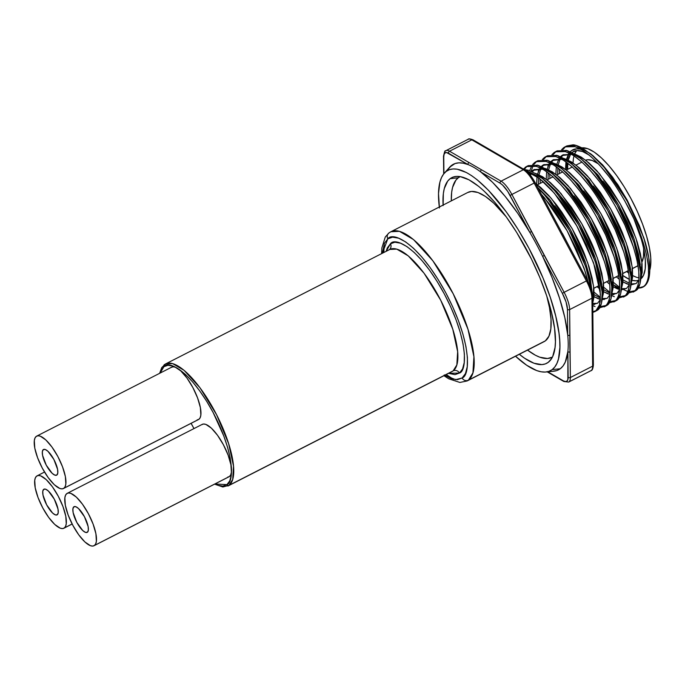 <?xml version="1.0" encoding="UTF-8"?>
<svg xmlns="http://www.w3.org/2000/svg" width="685" height="685" viewBox="0 0 685 685"><rect width="100%" height="100%" fill="white"/><g stroke="black" fill="none" stroke-linecap="round" stroke-linejoin="round"><path stroke-width="1.03" d="M460.217 176.619A101.337 32.991 -117.1 0 0 458.291 177.775L450.165 178.657A104.257 33.942 62.9 0 1 455.945 176.447A104.257 33.942 62.9 0 1 529.428 255.051A104.257 33.942 62.9 0 1 550.046 360.678A104.257 33.942 62.9 0 1 548.24 362.339L551.588 358.597L548.24 362.339L545.303 363.915L541.929 364.591L533.975 363.23L524.684 358.298L519.324 354.299A104.257 33.942 62.9 0 0 548.24 362.339L550.706 359.873L552.675 356.551L555.047 347.458L555.432 341.781L554.576 328.423L551.596 312.831L546.604 295.62L539.789 277.442L531.414 258.998L516.644 232.378L505.872 216.314L494.853 202.34L483.995 190.987L478.764 186.431L468.934 179.787L460.269 176.627L456.475 176.405L453.102 177.081L450.165 178.657L458.291 177.775L455.893 180.172L452.571 187.433L451.672 192.237L451.312 200.876A101.337 32.991 -117.1 0 1 458.291 177.775L460.217 176.619M545.902 372.006L553.865 371.193A115.448 37.589 -117.1 0 0 560.262 368.744L552.136 369.626A112.528 36.639 62.9 0 1 545.902 372.006A112.528 36.639 62.9 0 1 515.531 356.234L526.705 365.268L536.732 370.585L541.227 371.809L545.32 372.058L548.968 371.33L552.136 369.626L554.79 366.972L556.914 363.384L558.481 358.897L559.893 347.441L559.722 340.565L558.969 333.021L555.758 316.196L550.363 297.615L543.008 277.99L528.923 248.261L518.023 229.347L506.403 212.016L488.602 190.421L477.145 179.761L471.708 175.72L466.536 172.586L457.178 169.178L453.085 168.93L449.446 169.666L446.278 171.37L451.655 165.35A115.448 37.589 -117.1 0 0 449.66 167.183L444.334 173.159A112.528 36.639 62.9 0 1 446.278 171.37L443.615 174.024L441.491 177.612L439.924 182.09L438.511 193.555L439.436 207.975M439.308 207.007A112.528 36.639 62.9 0 1 444.334 173.159M574.938 153.346L576.693 150.563A72.156 23.495 -117.1 0 0 574.715 153.868M574.03 155.872A72.156 23.495 -117.1 0 0 573.045 162.953L573.294 159.639M626.672 271.551A72.156 23.495 -117.1 0 0 628.787 273.135L626.672 271.551M636.005 277.091L632.692 275.575A72.156 23.495 -117.1 0 0 639.037 277.896M641.066 278.05A72.156 23.495 -117.1 0 0 641.794 278.007M572.6 152.104L574.938 150.914L571.984 152.618A72.156 23.495 62.9 0 1 572.6 152.104A72.156 23.495 62.9 0 1 573.722 151.411A72.156 23.495 62.9 0 1 589.288 155.152L582.481 151.488L576.976 150.546L572.6 152.104M638.762 280.208A72.156 23.495 62.9 0 1 632.161 280.336L636.117 280.79L638.762 280.208M629.361 279.352A72.156 23.495 62.9 0 1 622.948 275.584L629.361 279.352M567.668 169.358A72.156 23.495 62.9 0 1 567.805 163.235L567.668 169.358M568.267 160.136A72.156 23.495 62.9 0 1 570.656 154.134L568.267 160.136M467.906 139.457A20.045 6.525 62.9 0 1 468.215 139.269A20.045 6.525 62.9 0 1 471.811 139.843L523.349 169.769L501.069 181.148L449.531 151.222A20.045 6.525 -117.1 0 0 445.935 150.649A20.045 6.525 -117.1 0 0 445.627 150.837A1.601 1.516 53.2 0 0 445.027 152.943A18.444 6.002 62.9 0 1 448.624 153.294A1.601 1.353 -59.9 0 1 449.531 151.222L471.811 139.843A1.601 1.353 -59.9 0 1 473.6 140.536M449.625 167.217L455.02 163.561L458.907 162.833L463.283 163.184L468.095 164.597L446.586 152.549L445.027 152.943L444.06 154.442L443.752 156.942A1.601 1.267 179.4 0 1 443.503 156.266C444.445 151.924 445.079 150.161 445.421 150.965L445.935 150.649A20.045 6.525 62.9 0 1 449.531 151.222L471.811 139.843L523.349 169.769A1.601 1.353 -59.9 0 1 524.59 169.76A1.601 1.353 120.1 0 0 523.349 169.769A20.045 6.525 62.9 0 1 534.154 183.075L586.411 280.936A20.045 6.525 62.9 0 1 591.926 298.206L592.645 366.15L570.365 377.529A20.045 6.525 62.9 0 1 568.987 381.87L591.266 370.491A20.045 6.525 -117.1 0 0 592.645 366.15L570.365 377.529L569.826 343.647L569.646 309.586L591.926 298.206L592.645 366.15A1.601 1.267 -0.6 0 0 593.381 365.071A1.601 1.267 179.4 0 1 592.645 366.15A20.045 6.525 62.9 0 1 591.266 370.491L568.987 381.87A20.045 6.525 62.9 0 1 568.678 382.067A20.045 6.525 -117.1 0 0 568.987 381.87A20.045 6.525 -117.1 0 0 570.365 377.529L569.646 309.586L591.926 298.206A20.045 6.525 -117.1 0 0 586.411 280.936L564.132 292.315L537.828 243.483L511.883 194.454L534.154 183.075L586.411 280.936L564.132 292.315A20.045 6.525 62.9 0 1 569.646 309.586A20.045 6.525 -117.1 0 0 564.132 292.315L511.883 194.454L534.154 183.075A20.045 6.525 -117.1 0 0 523.349 169.769L501.069 181.148A20.045 6.525 62.9 0 1 511.883 194.454A20.045 6.525 -117.1 0 0 501.069 181.148A1.601 1.353 120.1 0 0 500.161 183.22L480.69 171.918L492.678 182.441L505.205 196.441L517.766 213.335L529.847 232.429L507.696 191.38L502.55 185.044L500.161 183.22A18.444 6.002 62.9 0 1 510.102 195.465L511.883 194.454L510.102 195.465L529.847 232.429L531.62 231.427L529.847 232.429A115.448 37.589 62.9 0 1 542.623 256.361L552.007 277.468L559.508 298.146L564.817 317.549L567.702 334.879L567.437 309.218L566.041 301.931L562.359 293.326L542.623 256.361L544.395 255.351L542.623 256.361L562.359 293.326L564.132 292.315L562.359 293.326A18.444 6.002 62.9 0 1 567.437 309.218A1.601 1.267 -0.6 0 0 569.646 309.586A1.601 1.267 179.4 0 1 567.437 309.218L567.702 334.879A1.601 1.267 -0.6 0 0 569.92 335.256A1.601 1.267 179.4 0 1 567.702 334.879A115.448 37.589 62.9 0 1 567.882 351.491L565.288 362.065L563.061 365.918L560.262 368.744L556.888 370.534L553 371.253M643.635 249.605L643.506 256.413L641.879 262.132A58.927 19.189 -117.1 0 0 643.515 248.073M598.416 163.886A58.927 19.189 -117.1 0 0 585.658 160.196L587.798 159.725L592.294 160.495L598.416 163.886M593.844 288.222L599.486 285.337L593.844 288.222M603.485 283.299L609.119 280.413L603.485 283.299M613.126 278.375L618.76 275.49L613.126 278.375M622.768 273.443L628.402 270.566L622.768 273.443M632.409 268.52L638.043 265.643L632.409 268.52M571.744 150.494A73.989 24.086 -117.1 0 0 570.34 151.813L571.744 150.494A73.989 24.086 -117.1 0 1 572.883 149.775A73.989 24.086 -117.1 0 1 576.633 148.876L571.427 150.649L576.633 148.876L580.597 149.073L576.633 148.876L572.857 149.792M567.103 159.716L568.961 153.86A73.989 24.086 -117.1 0 0 567.129 159.605M566.769 169.906L566.769 162.456A73.989 24.086 -117.1 0 0 566.769 169.82M569.107 153.038L566.444 159.305L568.593 153.825M570.185 151.736L571.427 150.649L570.185 151.736M565.51 169.383L565.956 161.865L565.51 169.383M619.308 279.317L616.337 276.834L619.308 279.317M626.766 283.83L622.973 281.877L629.309 284.643L626.766 283.83M636.211 283.47L631.048 284.9L636.211 283.47L638.942 279.797M631.938 283.89L636.005 283.616L631.938 283.89M623.547 280.182L629.387 283.239L623.547 280.182M618.118 275.927L618.949 276.646L618.118 275.927M561.794 155.572L563.575 154.664L561.28 157.011L563.575 154.664L561.794 155.572L563.019 154.819L571.607 154.365L561.794 155.572L560.544 156.668L561.794 155.572M556.802 164.237L558.951 158.749L556.802 164.237M555.869 174.307L556.314 166.789L555.869 174.307M609.667 284.241L606.696 281.758L609.667 284.241M617.125 288.753L613.332 286.801L619.668 289.567L617.125 288.753M626.569 288.394L621.406 289.824L626.569 288.394L629.309 284.72L626.569 288.394M618.906 287.846L613.426 284.78L618.906 287.846M621.509 288.668L626.364 288.539L621.509 288.668M608.477 280.85L609.308 281.569L608.477 280.85M557.676 174.307L557.847 167.919L557.676 174.307M560.15 158.894L558.258 164.88L560.15 158.894M552.153 160.495L553.934 159.588L551.648 161.934L553.934 159.588L552.153 160.495L553.377 159.742L561.974 159.297L552.153 160.495L550.903 161.591L552.153 160.495M547.161 169.161L549.31 163.672L547.032 169.752M546.228 179.23L546.673 171.712L546.228 179.23M600.026 289.164L597.055 286.681L600.026 289.164M607.484 293.677L603.69 291.724L610.027 294.49L607.484 293.677M616.937 293.317L611.774 294.747L616.937 293.317L619.668 289.644M609.265 292.769L603.785 289.704L609.265 292.769M611.876 293.591L616.723 293.471L611.876 293.591M598.844 285.773L599.666 286.493L598.844 285.773M548.034 179.23L548.206 172.843L548.034 179.23M550.509 163.818L548.616 169.803L550.509 163.818M542.511 165.419L544.292 164.511L542.006 166.857L544.292 164.511L542.511 165.419L543.736 164.665L552.333 164.22L542.511 165.419L541.261 166.515L542.511 165.419M537.528 174.084L539.669 168.596L537.391 174.675M536.595 184.154L537.031 176.636L536.595 184.154M597.842 298.6L594.049 296.648L600.394 299.413L597.842 298.6M607.295 298.24L602.132 299.67L607.295 298.24L610.027 294.567M599.632 297.692L594.143 294.627L599.632 297.692M602.235 298.514L607.081 298.395L602.235 298.514M538.393 184.154L538.564 177.766L538.393 184.154M540.867 168.741L538.984 174.726L540.867 168.741M532.87 170.342L534.651 169.435L532.365 171.781L534.651 169.435L532.87 170.342L534.094 169.589L542.691 169.144L532.87 170.342L531.62 171.438L532.87 170.342M529.599 174.281L530.036 173.519L529.599 174.281M597.654 303.164L592.748 304.611L597.654 303.164L600.385 299.499M592.731 303.472L597.448 303.318L592.731 303.472M530.49 175.377L531.235 173.665L530.49 175.386L530.721 173.596M602.963 181.174C606.739 185.772 611.936 193.684 618.546 204.901L627.434 222.36L633.428 237.053L638.566 254.409L640.287 264.752M585.024 162.02L599.015 176.225M574.201 153.697L586.017 160.478L599.503 173.767L620.327 203.993L635.911 238.123L641.888 262.227L640.8 278.718L642.222 272.407L642.068 263.845L640.347 253.493L637.213 242.053L632.871 229.989C630.748 224.149 626.561 215.484 620.327 203.993L610.052 187.562L596.9 170.813L588.989 162.953L581.257 157.096L574.201 153.697M593.321 186.097C597.097 190.695 602.295 198.607 608.905 209.824L617.793 227.283L623.787 241.976L628.924 259.332L630.645 269.676M573.439 165.419L577.566 168.784L589.374 181.148M564.56 158.62L576.376 165.402L589.862 178.691L610.686 208.916L626.27 243.055L632.255 267.15L631.159 283.65L632.58 277.331L632.435 268.768L630.705 258.425L627.571 246.977L623.23 234.912C621.107 229.073 616.92 220.407 610.686 208.916L600.411 192.494L587.259 175.737L579.347 167.876L571.615 162.02L564.56 158.62M583.68 191.021C587.465 195.619 592.653 203.531 599.264 214.748L608.16 232.206L614.145 246.9L619.283 264.256L621.012 274.599M565.75 171.867L579.733 186.072M554.918 163.544L566.735 170.325L580.221 183.623L601.045 213.84L616.628 247.979L622.614 272.073L621.518 288.573L622.939 282.263L622.793 273.692L621.064 263.348L617.93 251.909L613.589 239.836C611.465 233.996 607.278 225.331 601.045 213.84L590.77 197.417L577.618 180.66L569.706 172.8L561.983 166.943L554.918 163.544M618.718 292.401L619.446 291.767M574.039 195.944C577.823 200.551 583.012 208.454 589.622 219.671L598.519 237.13L604.504 251.823L609.641 269.179L611.371 279.523M527.381 166.138L523.331 169.032L526.953 166.438L537.434 165.119L552.007 173.442L565.75 187.21L588.252 219.988L605.069 257.012L611.885 287.383L611.559 281.972L605.206 253.81L589.622 219.671L568.798 189.454L554.165 175.274L558.284 178.639L570.1 190.995M545.277 168.467L557.102 175.249L570.579 188.546L591.403 218.763L606.987 252.902L612.972 276.997L611.876 293.497L613.298 287.186L613.152 278.615L611.422 268.272L608.297 256.832L603.956 244.759C601.824 238.919 597.645 230.254 591.403 218.763L581.128 202.34L567.985 185.584L560.065 177.723L552.341 171.867L545.277 168.467M546.467 181.722L556.554 191.423L564.397 200.868C568.182 205.474 573.371 213.377 579.981 224.594L588.877 242.053L594.871 256.747L600 274.103L601.73 284.446M528.906 173.476L533.05 174.067L528.906 173.485M535.636 173.391L547.461 180.172L560.938 193.47L581.762 223.687L597.354 257.825L603.331 281.92L602.243 298.42L603.665 292.11L603.511 283.539L601.781 273.195L598.656 261.756L594.315 249.683C592.183 243.843 588.004 235.178 581.762 223.687L571.487 207.264L558.344 190.507L550.423 182.647L542.7 176.79L535.636 173.391M554.756 205.791C558.54 210.398 563.738 218.301 570.34 229.518L579.236 246.977L585.23 261.67L590.359 279.026L592.362 294.045M592.439 294.516L585.923 263.656L570.34 229.518L549.516 199.301L537.648 187.322L550.817 200.842M540.782 187.57L535.55 183.392L551.305 198.393L572.121 228.61L587.713 262.749L593.655 286.544L592.731 303.027L594.023 297.033L593.869 288.462L592.14 278.119L589.014 266.679L584.673 254.606C582.541 248.766 578.363 240.101 572.121 228.61L561.854 212.187L556.545 204.883L548.702 195.43L540.782 187.57M562.479 233.534L569.509 247.002L562.479 233.534M641.545 287.649L638.274 288.034L643.909 286.467L638.369 288.042A80.171 26.098 -117.1 0 0 643.01 287.066A80.171 26.098 -117.1 0 0 644.251 286.296L644.251 286.296A80.171 26.098 -117.1 0 0 645.244 242.242L638.488 223.952L629.061 204.37L617.776 185.532L605.934 169.452L600.103 162.773L594.186 156.891L582.712 148.285C577.815 145.828 574.518 144.681 572.823 144.86L566.837 145.922L564.988 146.864L575.135 146.659L582.755 150.357L591.104 156.719L599.658 165.248L608.134 175.497C612.219 180.489 617.827 189.069 624.968 201.236L634.567 220.168L643.189 242.516L646.554 254.931L648.404 266.148L648.541 275.447C647.839 281.261 646.297 284.934 643.909 286.467C650.853 279.814 650.142 263.742 641.785 238.26C634.267 215.45 617.485 185.652 602.466 168.45C585.632 149.313 572.703 142.386 563.669 147.677L565.519 146.736L562.719 149.75L565.519 146.736L563.669 147.677L564.988 146.864M561.554 149.75L563.669 147.677L561.554 149.75M557.744 174.427L557.659 173.528L557.744 174.427M634.267 291.39L628.624 292.957L634.267 291.39C641.211 284.737 640.501 268.666 632.144 243.184C624.626 220.373 607.843 190.584 592.825 173.373C575.991 154.236 563.061 147.309 554.028 152.601L555.878 151.659L553.078 154.673L555.878 151.659L554.028 152.601L555.347 151.787L565.493 151.582L573.122 155.281L581.462 161.643L590.016 170.171L598.493 180.42C602.577 185.412 608.186 193.992 615.327 206.159L624.925 225.091L633.548 247.439L636.922 259.855L638.762 271.072L638.899 280.37C638.197 286.184 636.656 289.858 634.267 291.39M633.111 292.127L636.117 290.449L629.232 291.87L634.002 291.587M619.762 287.494L613.409 282.331L618.846 286.844M559.243 169.007L559.594 173.485L559.243 169.007M559.414 160.581L559.636 158.817M551.913 154.673L554.028 152.601L551.913 154.673M547.914 166.643L548.223 164.22M548.103 179.35L548.017 178.451L548.103 179.35M614.342 296.733L611.688 295.475M624.634 296.314L618.992 297.881L624.634 296.314C631.57 289.661 630.859 273.589 622.502 248.107C614.984 225.296 598.202 195.508 583.192 178.305C566.349 159.16 553.42 152.233 544.387 157.524L546.236 156.582L543.445 159.596L546.236 156.582L544.387 157.524L545.714 156.711L555.852 156.505L563.481 160.204L571.821 166.566L580.375 175.095L588.852 185.344C592.936 190.336 598.544 198.915 605.686 211.083L615.284 230.014L623.907 252.371L627.28 264.778L629.121 275.995L629.258 285.294C628.565 291.108 627.015 294.781 624.634 296.314M623.47 297.05L626.475 295.372L619.591 296.793L624.36 296.511M609.213 291.767L603.768 287.255L609.213 291.767M613.786 294.67L611.945 293.608M549.601 173.939L549.952 178.408L549.601 173.939M549.772 165.513L549.995 163.741M542.272 159.596L544.387 157.524L542.272 159.596M538.273 171.567L538.581 169.144M538.461 184.274L538.376 183.374L538.461 184.274M614.993 301.237L609.35 302.804L614.993 301.237C621.929 294.584 621.218 278.512 612.861 253.03C605.343 230.22 588.561 200.431 573.55 183.229C556.717 164.083 543.779 157.156 534.754 162.448L536.595 161.506L533.803 164.528L536.595 161.506L534.754 162.448L536.072 161.634L546.21 161.429L553.84 165.128L562.179 171.49L570.733 180.018L579.21 190.267C583.295 195.259 588.912 203.839 596.044 216.006L605.643 234.938L614.274 257.295L617.639 269.702L619.48 280.918L619.617 290.226C618.923 296.031 617.382 299.705 614.993 301.237M613.828 301.974L616.834 300.295L609.958 301.717L614.719 301.434M599.572 296.691L594.126 292.178L599.572 296.691M604.144 299.593L602.303 298.532M539.96 178.862L540.311 183.332L539.96 178.862M540.14 170.437L540.354 168.664M529.197 172.68L529.308 172.175L529.197 172.68M529.693 170.651L531.954 165.47L529.693 170.651M532.63 164.52L534.754 162.448L532.63 164.52M595.059 306.58L592.756 305.51M605.352 306.161L599.709 307.736L605.352 306.161C612.287 299.508 611.577 283.436 603.228 257.954C595.702 235.152 578.919 205.354 563.909 188.152C547.075 169.007 534.137 162.08 525.112 167.38L526.431 166.558L536.578 166.352L544.198 170.051L552.547 176.413L561.101 184.941L569.569 195.191C573.653 200.183 579.27 208.762 586.403 220.93L596.001 239.861L604.632 262.218L607.997 274.625L609.838 285.85L609.975 295.149C609.282 300.955 607.741 304.628 605.352 306.161M604.187 306.897L607.193 305.219L600.317 306.64L605.078 306.358M533.178 165.573L531.149 171.233L533.178 165.573M526.534 171.156L534.557 174.975L542.905 181.337L551.459 189.865L559.928 200.114C564.02 205.106 569.629 213.686 576.761 225.853L586.369 244.785L594.991 267.141L598.356 279.548L600.206 290.774L600.334 300.073C599.64 305.878 598.099 309.551 595.71 311.084L592.825 312.454L597.551 310.142L595.71 311.084L599.478 304.928L600.437 294.113L593.587 262.877L576.761 225.853L554.268 193.076L539.48 178.477L525.952 170.985M594.546 311.821L597.551 310.142L592.825 311.735L595.436 311.29M526.953 166.438L524.162 169.452L526.953 166.438M565.938 146.444L575.999 145.425L590.573 153.748L604.316 167.508L626.809 200.294L643.635 237.318L645.244 242.242L639.328 225.579L627.272 200.277L612.741 177.338L602.62 164.871L592.157 155.084L602.62 164.871L617.767 184.565L627.272 200.277L639.328 225.579M556.297 151.368L566.358 150.349L580.931 158.672L594.674 172.432L617.168 205.217L633.993 242.242L640.8 272.613L639.961 284.001L636.117 290.449C638.403 289.13 639.944 285.457 640.74 279.429L640.612 270.13L638.762 258.913L635.397 246.497L630.714 233.414C628.419 227.077 623.907 217.676 617.168 205.217L606.071 187.399L600.334 179.479L591.866 169.229L583.312 160.701L574.963 154.339L567.343 150.64L557.196 150.846L555.347 151.787M546.656 156.291L556.717 155.272L571.29 163.595L585.033 177.355L607.526 210.141L624.352 247.165L631.159 277.536L630.32 288.924L626.475 295.372C628.761 294.053 630.303 290.38 631.108 284.352L630.971 275.053L629.121 263.836L625.756 251.421L621.072 238.337C618.778 232.001 614.265 222.608 607.526 210.141L596.429 192.322L590.693 184.402L582.224 174.153L573.67 165.624L565.322 159.262L557.701 155.564L547.555 155.769L545.714 156.711M537.014 161.215L547.075 160.196L561.649 168.519L575.391 182.287L597.885 215.064L614.71 252.089L621.526 282.46L620.678 293.848L616.834 300.295C619.12 298.977 620.67 295.303 621.466 289.275L621.329 279.977L619.48 268.76L616.115 256.353L611.431 243.261C609.136 236.924 604.624 227.531 597.885 215.064L586.797 197.246L581.06 189.325L572.583 179.076L564.029 170.548L555.681 164.186L548.06 160.487L537.913 160.692L536.072 161.634M611.885 287.383L611.037 298.78L607.193 305.219C609.487 303.9 611.029 300.235 611.825 294.207L611.688 284.9L609.838 273.683L606.473 261.276L601.79 248.184C599.495 241.848 594.982 232.455 588.252 219.988L577.155 202.169L571.418 194.249L562.942 184L554.388 175.471L546.039 169.109L538.419 165.41L528.272 165.616L526.431 166.558M528.777 170.334L524.042 169.443L542.366 178.374L556.109 192.134L578.611 224.911L595.428 261.935L602.243 292.307L601.396 303.703L597.551 310.142C599.846 308.832 601.387 305.159 602.183 299.131L602.046 289.832L600.206 278.607L596.832 266.2L592.157 253.108C589.862 246.771 585.341 237.378 578.611 224.911L567.514 207.093L553.3 188.923L544.746 180.395L536.406 174.033L528.777 170.334M585.35 272.065L588.107 281.869L583.945 267.801L567.12 230.776L544.626 197.999L541.373 194.3L550.286 205.038C554.379 210.03 559.987 218.609 567.12 230.776L576.727 249.708L585.35 272.065M543.659 193.846L538.008 187.998L546.476 197.057L568.97 229.835L585.786 266.859L592.285 293.591L590.564 283.53L587.191 271.123L582.515 258.031C580.221 251.703 575.7 242.302 568.97 229.835L557.873 212.016L543.659 193.846M579.039 148.688L579.476 148.482A72.156 23.495 -117.1 0 0 579.125 148.654L578.799 148.816M581.882 147.832L587.884 148.731L594.315 152.138L601.421 157.884L608.931 165.744L616.56 175.411L624.009 186.525L630.996 198.65L637.255 211.331L642.539 224.064L646.64 236.368L649.414 247.773L650.75 257.843L650.596 266.174L649.782 270.198A72.156 23.495 -117.1 0 0 629.301 195.542A72.156 23.495 -117.1 0 0 581.882 147.832M618.358 275.807L618.897 276.32L618.358 275.807M614.642 285.953L619.617 289.558M594.503 304.517L592.731 303.498M627.922 291.579L621.518 288.642M640.569 269.762L640.484 267.201L634.13 239.039L618.546 204.901L597.722 174.684L580.931 158.672M631.159 277.536L630.842 272.125L624.489 243.963L608.905 209.824L588.081 179.607L571.29 163.595M621.526 282.46L621.201 277.048L614.847 248.886L599.264 214.748L578.44 184.53L561.649 168.519M602.243 292.307L601.927 286.895L595.565 258.733L579.981 224.594L559.157 194.377L544.524 180.198M443.692 173.93L443.503 156.266A1.601 1.267 -0.6 0 0 443.752 156.942L443.931 173.622L443.752 156.942A18.444 6.002 62.9 0 1 445.027 152.943A1.601 1.516 -126.8 0 1 445.627 150.837M587.405 280.499C590.718 286.844 592.474 292.384 592.671 297.127A1.601 1.267 179.4 0 0 592.414 296.459L591.018 289.173L587.405 280.499L586.411 280.936L587.405 280.499L535.148 182.638L534.154 183.075L535.148 182.638C531.74 176.362 528.221 172.063 524.59 169.76A1.601 1.353 -59.9 0 1 525.138 170.462L527.527 172.286L532.673 178.622M527.536 350.103L535.379 355.215L539.754 357.185L547.486 358.503L552.41 357.108A101.337 32.991 -117.1 0 1 527.536 350.103M563.284 380.8L565.322 381.536L566.88 381.151L567.848 379.653L567.882 351.491A1.601 1.267 -0.6 0 0 570.1 351.867A1.601 1.267 179.4 0 1 567.882 351.491L568.156 377.152A1.601 1.267 -0.6 0 0 570.365 377.529A1.601 1.267 179.4 0 1 568.156 377.152A18.444 6.002 62.9 0 1 563.284 380.8A1.601 1.353 120.1 0 0 563.841 381.494A1.601 1.353 -59.9 0 1 563.832 381.494A1.601 1.353 -59.9 0 1 563.284 380.8L547.812 371.809L563.284 380.8M443.135 205.577L443.358 193.53L444.282 188.589L447.699 181.114L450.165 178.657A104.257 33.942 62.9 0 0 443.101 205.072M592.671 297.144A1.601 1.267 -0.6 0 1 591.926 298.206A1.601 1.267 179.4 0 0 592.671 297.127L593.381 365.071C593.013 368.718 592.2 370.594 590.949 370.688A20.045 6.525 -117.1 0 0 591.266 370.491A20.045 6.525 62.9 0 1 590.958 370.688L568.678 382.067L563.832 381.494L547.255 371.869M471.811 139.843A20.045 6.525 -117.1 0 0 468.215 139.269C468.42 138.567 470.038 138.755 473.061 139.843A1.601 1.353 120.1 0 0 471.811 139.843M480.69 171.918L500.161 183.22A1.601 1.353 -59.9 0 1 501.069 181.148L481.606 169.846A1.601 1.353 120.1 0 0 480.69 171.918A1.601 1.353 -59.9 0 1 481.606 169.846L469.002 162.525A1.601 1.353 120.1 0 0 468.095 164.597A115.448 37.589 62.9 0 1 480.69 171.918A115.448 37.589 -117.1 0 0 468.095 164.597A1.601 1.353 -59.9 0 1 469.002 162.525L449.531 151.222A1.601 1.353 120.1 0 0 448.624 153.294L468.095 164.597A115.448 37.589 -117.1 0 0 451.655 165.35L446.278 171.37A112.528 36.639 62.9 0 1 528.923 248.261A112.528 36.639 62.9 0 1 552.136 369.626L560.262 368.744A115.448 37.589 -117.1 0 0 567.882 351.491A115.448 37.589 -117.1 0 0 567.702 334.879A115.448 37.589 -117.1 0 0 542.623 256.361A115.448 37.589 -117.1 0 0 529.847 232.429A115.448 37.589 -117.1 0 0 480.69 171.918M643.789 237.669L648.755 257.697L649.774 270.661L648.25 280.388L646.546 283.847L642.975 287.083M640.484 279.232L643.549 275.224L645.193 268.94L645.347 260.6L644.02 250.53M641.246 239.125L633.719 218.327M633.719 218.318A72.156 23.495 62.9 0 1 640.783 278.992M214.568 484.149L222.839 486.992L229.004 485.357A68.551 22.314 62.9 0 1 227.942 486.025L452.074 371.544A68.551 22.314 -117.1 0 0 453.136 370.876A4.812 4.538 -126.8 0 1 459.447 373.051L448.547 373.342L455.003 374.635L459.447 373.051L462.563 368.975L464.233 362.579L464.396 354.102L463.043 343.87L460.226 332.276L456.047 319.767L450.679 306.82L444.317 293.933L437.21 281.603L429.641 270.31L421.883 260.471L414.245 252.482L407.018 246.643L400.477 243.175L394.885 242.216L390.441 243.8A4.812 4.538 -126.8 0 1 389.423 249.605A4.812 4.538 53.2 0 0 390.441 243.8C394.723 236.967 418.518 246.3 444.317 293.933C469.593 341.961 466.502 371.407 459.447 373.051A4.812 4.538 53.2 0 0 453.136 370.876L456.844 364.925L457.649 351.688L452.776 329.228L440.72 300.253L424.075 273.229L408.234 255.865L396.701 249.1L389.714 249.451L388.652 250.111M443.948 375.688L448.649 378.754L459.866 382.444L467.101 380.971L544.061 341.661A83.784 27.28 -117.1 0 0 545.363 340.847L468.403 380.158A83.784 27.28 62.9 0 1 467.101 380.971L468.403 380.158A4.812 4.538 -126.8 0 1 462.092 377.992L455.585 379.67L444.753 375.277M388.926 232.977A4.812 4.538 53.2 0 0 387.796 238.859L384.448 243.243L382.393 253.185L387.796 238.859A4.812 4.538 -126.8 0 1 389.585 232.558A83.784 27.28 62.9 0 1 390.887 231.744A83.784 27.28 62.9 0 1 452.211 291.87A83.784 27.28 62.9 0 1 468.403 380.158L545.363 340.847A83.784 27.28 -117.1 0 0 546.758 296.083L549.464 307.531L551.014 319.219L550.826 328.894L548.925 336.198L545.363 340.847L542.648 342.235M384.216 243.757L383.848 252.448M446.209 374.532L453.47 379.327M164.52 364.591A1.601 1.516 53.2 0 0 163.929 366.698L161.078 370.405L160.153 373.06L163.929 366.698C167.834 360.456 189.548 368.975 213.095 412.438C236.162 456.27 233.337 483.139 226.898 484.637L214.944 483.961L217.736 485.211L222.848 486.085L226.898 484.637A1.601 1.516 53.2 0 0 229.004 485.357A1.601 1.516 -126.8 0 1 226.898 484.637L229.749 480.921L231.273 475.09L231.419 467.35L230.177 458.017L227.608 447.433L223.798 436.011L213.095 412.438L206.613 401.187L199.695 390.878L192.622 381.905L185.652 374.618L179.05 369.283L173.091 366.124L167.979 365.251L163.929 366.698A1.601 1.516 -126.8 0 1 164.52 364.591A68.551 22.314 62.9 0 1 165.582 363.932A68.551 22.314 62.9 0 1 215.758 413.123A68.551 22.314 62.9 0 1 229.004 485.357L453.136 370.876L229.004 485.357L232.712 479.414L233.517 466.168L228.644 443.709L216.588 414.733L199.943 387.71L184.102 370.345L172.577 363.581L165.582 363.932L389.268 249.725M73.834 506.814A14.428 4.701 62.9 0 1 74.057 506.677A14.428 4.701 62.9 0 1 84.615 517.038A14.428 4.701 62.9 0 1 87.406 532.245L85.428 532.365L82.722 530.533L76.806 522.381L73.124 512.56L72.893 508.878L73.834 506.814L75.804 506.694L78.51 508.527L84.426 516.678L88.117 526.5L88.348 530.181L87.406 532.245A14.428 4.701 62.9 0 1 87.183 532.382A14.428 4.701 62.9 0 1 76.617 522.021A14.428 4.701 62.9 0 1 73.834 506.814L74.297 506.575L73.834 506.814M43.283 449.617A14.428 4.701 62.9 0 1 43.506 449.471A14.428 4.701 62.9 0 1 54.072 459.832A14.428 4.701 62.9 0 1 56.864 475.039L54.886 475.159L52.18 473.335L46.263 465.175L42.581 455.354L42.342 451.672L43.283 449.617L45.261 449.488L47.967 451.321L53.884 459.472L57.566 469.302L57.805 472.975L56.864 475.039A14.428 4.701 62.9 0 1 56.641 475.176A14.428 4.701 62.9 0 1 46.075 464.824A14.428 4.701 62.9 0 1 43.283 449.617L43.754 449.377L43.283 449.617M93.999 545.731L229.021 476.769A29.421 9.581 -117.1 0 0 229.475 476.486L94.461 545.448A29.421 9.581 62.9 0 1 93.999 545.731A29.421 9.581 62.9 0 1 72.464 524.616A29.421 9.581 62.9 0 1 66.779 493.611A29.421 9.581 62.9 0 1 67.233 493.328A29.421 9.581 62.9 0 1 88.776 514.444A29.421 9.581 62.9 0 1 94.461 545.448L229.475 476.486L230.725 474.851L231.393 472.282L230.913 464.781L228.114 455.114L223.404 444.753L217.522 435.275L211.348 428.125L205.825 424.392L203.582 424.006L201.792 424.649M63.457 488.525L198.479 419.562A29.421 9.581 -117.1 0 0 198.933 419.28L63.91 488.242A29.421 9.581 62.9 0 1 63.457 488.525A29.421 9.581 62.9 0 1 41.922 467.41A29.421 9.581 62.9 0 1 36.236 436.405A29.421 9.581 62.9 0 1 36.69 436.122A29.421 9.581 62.9 0 1 58.225 457.237A29.421 9.581 62.9 0 1 63.91 488.242L198.933 419.28L200.183 417.644L200.851 415.084L200.371 407.575L197.571 397.908L192.862 387.547L186.979 378.069L180.797 370.919L175.283 367.186L173.031 366.809L171.25 367.443M43.703 489.33A14.428 4.701 62.9 0 1 43.926 489.184A14.428 4.701 62.9 0 1 54.492 499.545A14.428 4.701 62.9 0 1 57.283 514.752L55.305 514.872L52.599 513.048L46.683 504.888L43.001 495.067L42.761 491.385L43.703 489.33L45.681 489.201L48.387 491.034L54.303 499.185L57.985 509.015L58.225 512.688L57.283 514.752A14.428 4.701 62.9 0 1 57.06 514.889A14.428 4.701 62.9 0 1 46.494 504.537A14.428 4.701 62.9 0 1 43.703 489.33L44.174 489.09L43.703 489.33M72.13 523.974L64.33 527.955A29.421 9.581 62.9 0 1 63.876 528.238A29.421 9.581 62.9 0 1 42.342 507.123A29.421 9.581 62.9 0 1 36.656 476.118A29.421 9.581 62.9 0 1 37.11 475.835A29.421 9.581 62.9 0 1 58.645 496.95A29.421 9.581 62.9 0 1 64.33 527.955L72.13 523.974M452.074 371.544L453.136 370.876A68.551 22.314 -117.1 0 0 439.89 298.643A68.551 22.314 -117.1 0 0 389.714 249.451M197.152 419.914L198.933 419.28A29.421 9.581 -117.1 0 0 193.247 388.275A29.421 9.581 -117.1 0 0 171.704 367.16L36.69 436.122M193.975 428.587L191.064 423.347A29.421 9.581 -117.1 0 1 193.975 428.587M227.694 477.12L229.475 476.486A29.421 9.581 -117.1 0 0 223.79 445.473A29.421 9.581 -117.1 0 0 202.255 424.358L67.233 493.328M64.33 527.955L65.58 526.328L66.257 523.76L65.777 516.259L62.969 506.583L58.268 496.223L52.377 486.752L46.203 479.603L40.68 475.869L38.437 475.484L36.656 476.118L35.406 477.753L34.738 480.313L35.218 487.823L38.017 497.49L42.727 507.85L48.609 517.329L54.783 524.479L60.306 528.212L62.549 528.597L64.33 527.955M63.91 488.242L65.161 486.615L65.837 484.047L65.358 476.546L62.549 466.87L57.848 456.51L51.957 447.04L45.784 439.89L40.261 436.157L38.017 435.771L36.236 436.405L34.986 438.04L34.319 440.601L34.789 448.11L37.598 457.777L42.307 468.138L48.19 477.616L54.363 484.766L59.886 488.499L62.13 488.885L63.91 488.242M94.461 545.448L95.712 543.813L96.379 541.253L95.9 533.743L93.091 524.076L88.391 513.716L82.5 504.237L76.326 497.087L70.803 493.354L68.56 492.977L66.779 493.611L65.529 495.238L64.861 497.807L65.34 505.316L68.14 514.983L72.85 525.344L78.732 534.822L84.906 541.963L90.429 545.697L92.672 546.082L94.461 545.448M381.588 253.596L381.87 247.919L385.287 236.993L388.969 232.943L390.887 231.744L399.432 231.316L413.526 239.587L432.877 260.814L453.23 293.839L467.966 329.254L473.917 356.697L472.933 372.888L468.403 380.158A4.812 4.538 53.2 0 1 462.092 377.992C469.679 376.219 473.01 344.529 445.798 292.82C418.021 241.548 392.411 231.504 387.796 238.859L392.582 237.156L398.61 238.183L405.648 241.916L413.423 248.201L421.652 256.807L430 267.39L438.152 279.548L445.798 292.82L452.648 306.692L458.428 320.631L462.923 334.1L465.954 346.584L467.418 357.596L467.238 366.723L465.44 373.608L462.092 377.992L457.306 379.695L451.278 378.668L444.24 374.935M390.441 243.8L387.325 247.876L386.186 251.249L390.441 243.8M467.752 192.485L471.622 191.432L478.019 192.528L485.485 196.484L493.731 203.154L506.343 216.965A83.784 27.28 -117.1 0 0 467.846 192.434L390.887 231.744M537.434 184.796L543.376 181.765M547.075 179.872L553.018 176.833M556.717 174.949L562.659 171.909M566.358 170.026L572.3 166.986M575.999 165.102L581.942 162.062M542.366 178.374L546.57 181.799M552.007 173.442L556.203 176.876M640.8 272.613L640.484 267.201M590.573 153.748L593.604 156.231M593.852 288.317L599.495 285.44M603.494 283.393L609.136 280.507M613.135 278.47L618.778 275.584M622.776 273.546L628.419 270.661M632.418 268.623L638.06 265.737M445.935 150.649L468.215 139.269M473.061 139.843L524.59 169.76M165.582 363.932L161.754 367.58L159.639 373.325M72.156 524.016L63.91 528.229M44.525 472.051L37.11 475.835"/></g></svg>
